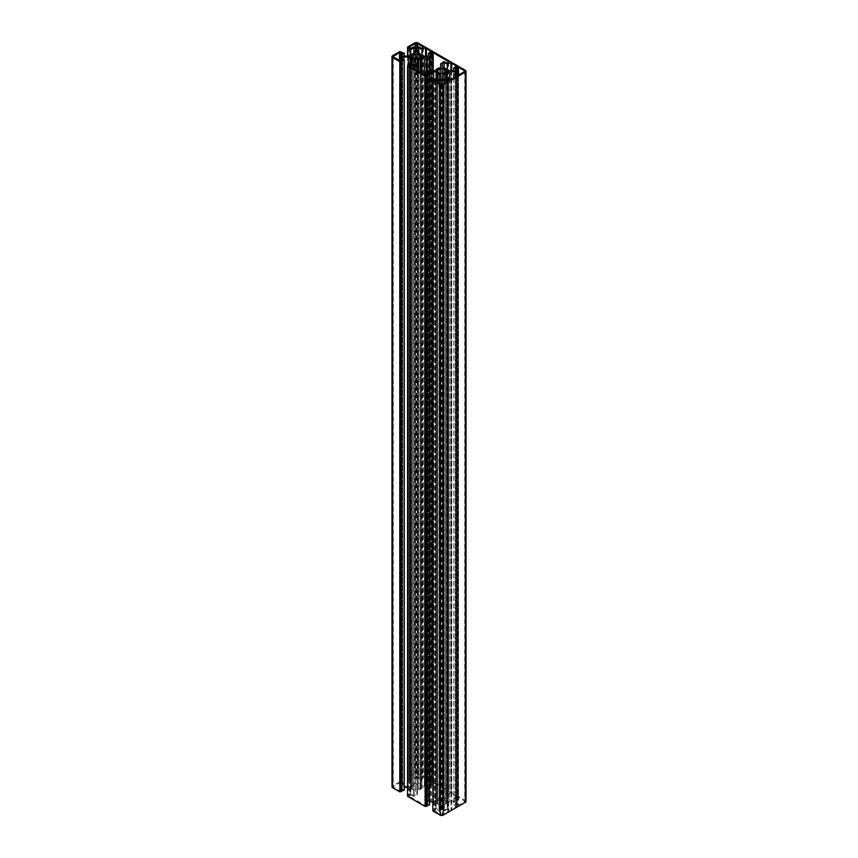 <?xml version="1.0" encoding="UTF-8"?>
<svg xmlns="http://www.w3.org/2000/svg" width="858" height="858" viewBox="0 0 858 858"><rect width="100%" height="100%" fill="white"/><g stroke="black" fill="none" stroke-linecap="round" stroke-linejoin="round"><path stroke-width="0.64" stroke-dasharray="4.29 3.22" d="M417.492 793.124L417.16 61.229M439.146 79.976L439.146 810.188L440.84 809.212L440.84 79L440.84 806.048A2.681 1.544 0 0 0 440.057 804.954A2.681 1.544 0 0 0 439.232 804.632A6.081 3.507 0 0 1 437.634 804.043L437.076 803.731A6.081 3.507 0 0 1 436.068 802.809A2.681 1.544 0 0 0 435.499 802.327A2.681 1.544 0 0 0 433.612 801.876L432.861 801.876M415.551 791.451L415.551 64.393L415.551 791.451A2.681 1.544 0 0 0 414.757 790.347A2.681 1.544 0 0 0 413.931 790.025A6.081 3.507 0 0 1 412.333 789.446L411.786 789.124A6.081 3.507 0 0 1 410.778 788.202A2.681 1.544 0 0 0 410.21 787.719A2.681 1.544 0 0 0 408.311 787.269L407.561 787.269M430.823 70.57L430.673 800.75A11.626 6.714 0 0 1 428.71 800.814L428.71 70.603M439.232 67.975L439.232 798.187A2.681 1.544 0 0 0 440.84 796.771L440.84 66.549L440.508 795.087A11.626 6.714 0 0 0 440.626 794.111A11.626 6.714 0 0 0 440.626 793.94L443.94 791.72L447.147 793.339L448.541 791.805L432.979 782.828L430.276 783.558L433.129 785.478L429.29 787.397A11.626 6.714 0 0 0 427.327 787.462L424.388 787.269A2.681 1.544 0 0 0 421.932 788.202A6.081 3.507 0 0 1 420.924 789.124L420.366 789.446A6.081 3.507 0 0 1 418.768 790.025A2.681 1.544 0 0 0 417.16 791.451M420.806 57.111L420.806 787.322L421.675 786.807L420.281 786.293A4.022 2.327 0 0 0 419.197 785.167A4.022 2.327 0 0 0 417.245 784.544L416.988 783.858L415.454 784.223L415.454 54.011M420.806 787.322L420.281 57.111L420.281 786.293M417.245 54.011L417.245 784.223M445.57 801.93L445.57 800.889A4.022 2.327 0 0 0 444.498 799.763A4.022 2.327 0 0 0 442.535 799.141L442.278 798.487L440.755 799.141A4.022 2.327 0 0 0 437.719 800.889L436.261 801.404L437.719 801.93A4.022 2.327 0 0 0 440.755 803.678L442.535 803.678A4.022 2.327 0 0 0 445.57 801.93L447.018 801.404L445.57 800.889M409.781 778.12L409.459 777.198L415.658 773.626A0.987 0.568 0 0 1 417.052 773.626L423.241 777.198L422.93 778.26L421.857 778.732L419.058 777.123L416.559 778.324L414.06 777.123L410.853 778.732L409.727 778.185L409.781 48.048L409.781 778.26M448.219 810.102L447.147 809.48L443.94 811.1L441.441 809.888L438.942 811.1L436.143 809.48L435.07 809.952L434.759 811.014L440.948 814.585A0.987 0.568 0 0 0 442.342 814.585L448.595 810.939L447.79 810.392L448.219 79.88L448.219 809.952M442.535 799.141L442.535 803.678M440.755 73.831L440.755 803.935M442.535 803.989L442.535 73.777L442.535 803.989M440.755 799.141L440.755 803.678M437.719 800.889L437.719 801.93M437.172 800.889L437.172 71.707L437.13 801.93M440.755 68.629L440.755 798.841M457.335 804.986L458.279 805.383L464.478 801.812A0.987 0.568 0 0 0 464.478 801.007L458.279 797.425L456.445 797.608L455.619 798.23L458.504 799.967L456.252 801.404L458.504 802.852L455.566 804.654L457.335 804.986L457.335 74.775M420.281 787.322A4.022 2.327 0 0 1 417.245 789.07L417.245 784.544M420.763 57.111L420.763 786.293M415.454 59.202L415.454 789.414L417.245 789.403M415.454 789.414L415.454 784.544A4.022 2.327 0 0 0 412.43 786.293L410.982 786.807L412.43 787.322A4.022 2.327 0 0 0 415.454 789.07M412.43 786.293L412.43 787.322M411.969 57.111L411.969 787.322M401.555 783.011L399.721 782.828L393.522 786.4A0.987 0.568 0 0 0 393.522 787.204L399.721 790.786L402.434 790.057L399.496 788.245L401.748 786.807L399.496 785.36L402.434 783.558L401.555 783.011L401.555 53.893M457.335 796.074L456.928 795.967A2.231 1.287 0 0 1 455.351 795.591L451.726 793.5A2.231 1.287 0 0 1 451.072 792.588L447.275 794.433L444.144 792.631L442.449 793.607L442.449 796.771A2.681 1.544 0 0 0 444.069 798.187A6.081 3.507 0 0 1 445.667 798.777L446.214 799.088A6.081 3.507 0 0 1 447.222 800.01A2.681 1.544 0 0 0 449.689 800.943L455.158 800.943L456.853 799.967L453.721 798.155L457.335 796.074L457.335 65.862M457.142 65.969L457.142 795.967M453.721 70.731L453.721 798.155M456.853 69.755L456.853 799.967M455.158 70.731L455.158 800.943M446.214 68.876L446.214 799.088M445.667 68.876L445.667 799.088M445.667 68.554L445.667 798.777M442.449 66.549L442.449 796.771M442.449 63.395L442.449 793.607M444.144 67.996L444.144 792.631M447.275 69.863L447.275 794.433M450.879 70.731L450.879 792.352M451.072 62.248L451.072 792.46M451.072 792.588L451.072 70.731L451.072 792.588M417.16 62.462L417.16 792.674M420.366 72.49L420.366 789.446M420.366 58.912L420.366 789.124M420.924 72.812L420.924 789.124M429.29 70.603L429.29 787.397M440.84 63.513L440.84 793.725M440.84 63.621L440.84 793.832M440.626 64.06L440.626 793.94M440.84 796.771L440.84 795.538M439.232 798.187A6.081 3.507 0 0 0 437.634 798.777L437.634 68.554M437.634 68.876L437.634 798.777M437.076 68.876L437.076 799.088L437.634 799.088M437.076 799.088A6.081 3.507 0 0 0 436.068 800.01A2.681 1.544 0 0 1 433.612 800.943L430.823 800.782M428.346 70.731L428.71 800.814M428.346 800.943L424.785 802.852L427.67 804.729L425.021 805.383L409.405 796.331L410.853 794.873L414.06 796.492L417.16 794.487L417.16 70.635M417.16 64.168L417.16 794.487M417.31 70.721L417.16 794.379M417.31 794.283L417.374 70.764M417.492 793.146A11.626 6.714 0 0 0 417.374 794.111A11.626 6.714 0 0 0 417.374 794.272M431.842 51.373L432.035 781.477L428.432 783.558L431.563 785.36L429.869 786.336L424.388 786.336A2.681 1.544 0 0 1 421.932 785.402A6.081 3.507 0 0 0 420.924 784.491L420.366 784.169A6.081 3.507 0 0 0 418.768 783.579A2.681 1.544 0 0 1 417.16 782.164L417.16 779L418.854 778.024L421.986 779.836L425.772 777.863L425.772 47.651M432.035 51.265L432.035 781.477M428.432 56.124L428.432 783.558M431.563 55.148L431.563 785.36M429.869 56.124L429.869 786.336M420.924 54.269L420.924 784.491M420.366 54.269L420.366 784.491M420.366 53.957L420.366 784.169M417.16 51.952L417.16 782.164M417.16 48.788L417.16 779M418.854 53.389L418.854 778.024M421.986 55.255L421.986 779.836M425.589 56.124L425.589 777.745M430.051 52.402L430.051 780.984L426.426 778.892A2.231 1.287 0 0 1 425.772 777.981L425.772 777.863M430.051 780.984A2.231 1.287 0 0 0 431.638 781.37L431.842 781.37M457.335 76.523L456.928 806.852A2.231 1.287 0 0 0 455.351 807.228L451.726 809.319A2.231 1.287 0 0 0 451.072 810.231L450.879 80.255M447.275 78.164L447.275 808.386L450.879 810.467M444.144 79.976L444.144 810.188L447.275 808.386M444.069 79.933L444.069 804.632A2.681 1.544 0 0 0 442.449 806.048L442.449 79L442.449 809.212L444.144 810.188M442.449 806.048L442.449 809.212M444.069 804.632A6.081 3.507 0 0 0 445.667 804.043L445.667 79.097L445.667 804.043M446.214 78.786L446.214 803.731L445.667 803.731M446.214 803.731A6.081 3.507 0 0 0 447.222 802.809A2.681 1.544 0 0 1 449.689 801.876L455.158 801.876L455.158 73.616M456.853 72.64L456.853 802.852L455.158 801.876M453.721 77.949L453.721 804.654L456.853 802.852M457.335 806.735L453.721 804.654M457.142 76.63L457.142 806.852M451.072 80.137L451.072 810.349M466.012 801.404A2.231 1.287 0 0 0 465.358 800.493L417.932 773.112A2.231 1.287 0 0 0 414.768 773.112L407.561 777.273L410.725 779.836L413.856 778.024L415.551 779L415.551 782.164L415.551 51.952M407.561 56.124L407.561 777.273M408.515 47.608L408.515 777.82M407.882 56.124L407.882 778.185M410.725 55.255L410.725 779.836M413.856 53.389L413.856 778.024M415.551 48.788L415.551 779M413.931 53.368L413.931 783.579A2.681 1.544 0 0 0 415.551 782.164M413.931 783.579A6.081 3.507 0 0 0 412.333 784.169L411.786 784.491A6.081 3.507 0 0 0 410.778 785.402A2.681 1.544 0 0 1 408.311 786.336L402.842 786.336L401.147 785.36L404.279 783.558L399.849 781.735L392.642 785.896A2.231 1.287 0 0 0 391.988 786.807M412.333 53.957L412.333 784.169M412.333 54.269L412.333 784.491M411.786 54.269L411.786 784.491M402.842 56.124L402.842 786.336M401.147 55.148L401.147 785.36M404.279 56.124L404.279 783.558M401.426 51.695L401.426 781.917M400.793 52.059L400.793 782.281M399.849 51.512L399.849 781.735M404.279 790.057L401.147 788.245L404.279 787.269M401.147 58.033L401.147 788.245M402.842 59.009L402.842 787.269M411.786 64.178L411.786 789.124M412.333 58.912L412.333 789.124M412.333 64.5L412.333 789.446M415.551 794.605L413.856 795.58L410.725 793.779L407.561 796.331M413.856 65.369L413.856 795.58M410.725 63.567L410.725 793.779M407.882 65.937L407.882 795.42M408.515 65.573L408.515 795.784M426.437 72.64L426.437 802.852L429.568 804.654M428.131 73.616L428.131 801.876L426.437 802.852M429.568 801.876L428.131 801.876M437.076 78.786L437.076 803.731M437.634 73.509L437.634 803.731M437.634 79.097L437.634 804.043M440.84 809.212L440.84 806.048M436.014 78.164L436.014 808.386L439.146 810.188M433.172 80.545L433.172 810.027L436.014 808.386M433.805 80.18L433.805 810.392L433.172 810.027M432.861 810.939L433.805 810.392M417.438 62.838L417.438 793.049M436.068 78.196L436.068 802.809M410.778 63.589L410.778 788.202M430.673 70.538L430.673 800.75M427.177 71.193L427.177 787.43M446.117 800.889L446.117 801.93M410.156 48.263L410.156 777.895M410.156 47.533L410.156 777.745M415.658 47.834L415.658 773.626M417.052 47.834L417.052 773.626M422.104 48.52L422.104 778.732M421.857 48.52L421.857 778.732M419.058 46.9L419.058 777.123M418.65 46.9L418.65 777.123M416.559 48.112L416.559 778.324M416.151 48.112L416.151 778.324M414.06 46.9L414.06 777.123M413.653 46.9L413.653 777.123M410.853 48.52L410.853 778.732M410.596 48.52L410.596 778.732M447.844 80.105L447.844 810.317M447.844 81.199L447.844 810.467M442.342 84.374L442.342 814.585M440.948 84.374L440.948 814.585M435.446 81.199L435.446 810.467M435.446 80.105L435.446 810.317M435.896 81.456L435.896 809.48M436.143 81.596L436.143 809.48M438.942 83.215L438.942 811.1M439.35 83.451L439.35 811.1M441.441 84.534L441.441 809.888M441.849 84.534L441.849 809.888M443.94 83.451L443.94 811.1M444.347 83.215L444.347 811.1M447.147 81.596L447.147 809.48M447.404 81.456L447.404 809.48M458.022 75.172L458.022 805.383M457.078 74.775L457.078 804.986M456.703 74.989L456.703 805.201M456.445 74.989L456.445 805.201M458.429 800.085L458.429 72.758M458.429 69.637L458.429 799.849M456.445 68.49L456.445 797.608M456.703 68.64L456.703 797.608M457.078 68.855L457.078 797.833M457.335 69.005L457.335 797.833M458.022 69.401L458.022 797.425M458.279 69.552L458.279 797.425M464.478 801.812L464.478 801.007M458.279 75.172L458.279 805.383M411.883 57.111L411.883 786.293M401.297 54.033L401.297 783.011M399.571 55.03L399.571 785.242M399.571 58.151L399.571 785.478M401.555 60.392L401.555 790.604M401.297 60.392L401.297 790.604M400.922 60.167L400.922 790.379M400.665 60.167L400.665 790.379M399.978 60.575L399.978 790.786M399.721 60.575L399.721 790.786M393.522 786.4L393.522 787.204M399.721 54.944L399.721 782.828M399.978 54.805L399.978 782.828M400.665 54.397L400.665 783.225M400.922 54.258L400.922 783.225M449.689 70.731L449.689 800.943M447.222 69.798L447.222 800.01M444.069 67.975L444.069 798.187M451.726 70.731L451.726 793.5M455.351 67.01L455.351 795.591M456.928 66.098L456.928 795.967M418.768 71.568L418.768 790.025M421.932 73.391L421.932 788.202M424.388 74.818L424.388 787.269M426.523 71.568L426.523 787.269M427.327 71.107L427.327 787.462M429.3 70.603L429.3 787.354M429.483 70.603L429.483 787.269M429.654 70.592L429.654 787.269M430.287 70.56L430.287 787.118M433.129 70.731L433.129 785.478M433.129 55.03L433.129 785.242M431.145 53.893L431.145 783.011M431.402 54.033L431.402 783.011M431.778 54.258L431.778 783.225M432.035 54.397L432.035 783.225M432.732 54.805L432.732 782.828M432.979 54.944L432.979 782.828M447.844 62.141L447.844 792.352M447.844 62.87L447.844 792.502M447.404 63.127L447.404 793.339M447.147 63.127L447.147 793.339M444.347 61.508L444.347 791.72M443.94 61.508L443.94 791.72M441.109 63.149L441.109 793.36M440.69 63.717L440.69 793.929M440.562 67.246L440.562 795.162M436.068 69.798L436.068 800.01M433.612 70.731L433.612 800.943M431.477 70.731L431.477 800.943M428.7 70.646L428.7 800.857M428.517 70.731L428.517 800.943M427.713 70.882L427.713 801.093M424.871 72.522L424.871 802.734M424.871 75.086L424.871 802.97M426.855 74.989L426.855 805.201M426.598 74.989L426.598 805.201M426.222 74.775L426.222 804.986M425.965 74.775L425.965 804.986M425.268 75.172L425.268 805.383M425.021 75.172L425.021 805.383M410.156 66.592L410.156 795.859M410.156 65.498L410.156 795.709M410.596 66.849L410.596 794.873M410.853 66.999L410.853 794.873M413.653 68.619L413.653 796.492M414.06 68.844L414.06 796.492M416.891 70.485L416.891 794.851M424.388 56.124L424.388 786.336M421.932 55.191L421.932 785.402M418.768 53.368L418.768 783.579M426.426 56.124L426.426 778.892M431.638 51.491L431.638 781.37M447.222 78.196L447.222 802.809M449.689 79.558L449.689 801.876M456.928 76.63L456.928 806.852M455.351 77.016L455.351 807.228M451.726 79.108L451.726 809.319M465.358 70.281L465.358 800.493M417.932 42.9L417.932 773.112M414.768 42.9L414.768 773.112M410.778 55.191L410.778 785.402M408.311 56.124L408.311 786.336M392.642 55.673L392.642 785.896M408.311 64.961L408.311 787.269M413.931 65.326L413.931 790.025M433.612 79.558L433.612 801.876M439.232 79.933L439.232 804.632M421.675 56.596L421.675 786.807M447.018 71.193L447.018 801.404M410.21 48.295L410.21 777.82M409.405 47.061L409.405 777.273M423.294 47.061L423.294 777.273M422.501 48.295L422.501 777.82M422.983 47.973L422.983 778.185M448.273 79.815L448.273 810.027M447.79 81.231L447.79 810.392M448.595 80.727L448.595 810.939M434.706 80.727L434.706 810.939M435.499 81.231L435.499 810.392M435.017 79.815L435.017 810.027M440.744 73.777L440.744 803.989M436.261 71.193L436.261 801.404M455.566 74.442L455.566 804.654M458.504 75.043L458.504 802.852M456.252 71.193L456.252 801.404M458.504 72.64L458.504 799.967M455.566 67.943L455.566 798.155M464.768 71.193L464.768 801.404M410.982 56.596L410.982 786.807M402.434 53.346L402.434 783.558M399.496 58.033L399.496 785.36M401.748 56.596L401.748 786.807M399.496 60.435L399.496 788.245M402.434 59.845L402.434 790.057M393.232 56.596L393.232 786.807M433.215 70.731L433.215 785.36M430.276 53.346L430.276 783.558M448.595 61.669L448.595 791.88M447.79 62.902L447.79 792.427M448.273 62.58L448.273 792.792M440.626 63.889L440.626 794.111M424.785 75.043L424.785 802.852M427.724 74.442L427.724 804.654M409.405 66.12L409.405 796.331M410.21 66.624L410.21 795.784M409.727 65.208L409.727 795.42M417.374 63.889L417.374 794.111M409.727 47.973L409.727 778.185"/><path stroke-width="1.29" d="M409.781 65.133L410.853 64.661L414.06 66.281L417.374 64.06A11.626 6.714 0 0 1 417.374 63.889A11.626 6.714 0 0 1 417.492 62.924L417.16 61.229A2.681 1.544 0 0 1 418.768 59.813A6.081 3.507 0 0 0 420.366 59.223L420.366 72.49M440.84 75.836L440.84 79L440.84 75.836A2.681 1.544 0 0 0 440.057 74.743A2.681 1.544 0 0 0 439.232 74.421L439.232 79.933M437.634 79.097L437.634 73.509L437.076 73.509A6.081 3.507 0 0 1 436.068 72.598A2.681 1.544 0 0 0 435.499 72.115A2.681 1.544 0 0 0 433.612 71.664L428.131 71.664L428.131 73.616M440.068 84.888L440.068 815.1L432.861 810.939L432.861 80.727L440.068 84.888A2.231 1.287 0 0 0 443.232 84.888L465.358 72.104A2.231 1.287 0 0 0 466.012 71.193A2.231 1.287 0 0 0 465.358 70.281L417.932 42.9A2.231 1.287 0 0 0 414.768 42.9L407.561 47.061L410.725 49.614L413.856 47.812L415.551 48.788L415.551 51.952A2.681 1.544 0 0 1 413.931 53.368A6.081 3.507 0 0 0 412.333 53.957L411.786 54.269A6.081 3.507 0 0 0 410.778 55.191A2.681 1.544 0 0 1 408.311 56.124L402.842 56.124L401.147 55.148L404.279 53.346L399.849 51.512L392.642 55.673A2.231 1.287 0 0 0 391.988 56.596A2.231 1.287 0 0 0 392.642 57.507L399.849 61.669L404.279 59.845L401.147 58.033L402.842 57.057L408.311 57.057A2.681 1.544 0 0 1 410.21 57.507A2.681 1.544 0 0 1 410.778 57.99A6.081 3.507 0 0 0 411.786 58.912L412.333 59.223A6.081 3.507 0 0 0 413.931 59.813A2.681 1.544 0 0 1 414.757 60.135A2.681 1.544 0 0 1 415.551 61.229L415.551 64.393L413.856 65.369L410.725 63.567L407.882 65.208L407.882 65.937M440.84 66.549L440.84 65.326L440.84 66.549A2.681 1.544 0 0 1 439.232 67.975A6.081 3.507 0 0 0 437.634 68.554L437.076 68.876A6.081 3.507 0 0 0 436.068 69.798A2.681 1.544 0 0 1 433.612 70.731L430.673 70.538A11.626 6.714 0 0 1 428.71 70.603L424.785 72.64L427.67 74.367M440.84 65.326L440.562 67.246M448.541 61.594L432.979 52.617L430.276 53.346L433.129 55.266L429.29 57.186A11.626 6.714 0 0 0 427.327 57.25L426.523 57.057L426.523 71.568M412.43 56.081L412.43 57.111L410.982 56.596L412.43 56.081A4.022 2.327 0 0 1 415.454 54.322L416.988 53.646L417.245 54.322A4.022 2.327 0 0 1 419.197 54.944A4.022 2.327 0 0 1 420.281 56.081L420.281 57.111L421.675 56.596L420.763 56.081L420.763 57.111M445.57 70.678L445.57 71.707L447.018 71.193L445.57 70.678A4.022 2.327 0 0 0 444.498 69.552A4.022 2.327 0 0 0 442.535 68.93L442.535 73.466A4.022 2.327 0 0 0 445.57 71.707M442.535 68.93L442.278 68.275L440.755 68.93A4.022 2.327 0 0 0 437.719 70.678L437.719 71.707A4.022 2.327 0 0 0 440.755 73.456L442.535 73.466M415.658 43.415A0.987 0.568 0 0 1 417.052 43.415L423.241 47.136L421.857 48.52L419.058 46.9L416.559 48.112L413.653 46.9L410.596 48.52L409.459 46.986L415.658 43.415L415.658 47.834M448.219 79.88L448.541 80.652M448.541 80.802L442.342 84.374A0.987 0.568 0 0 1 440.948 84.374L434.759 80.802L435.896 79.268L435.896 81.456M448.219 79.74L447.147 79.268L443.94 80.877L441.441 79.676L438.942 80.877L435.896 79.268M437.719 70.678L436.261 71.193L437.719 71.707M437.172 70.678L437.172 71.707M440.755 68.93L440.755 73.456M456.327 71.075L458.504 69.755L458.504 72.64L455.566 74.442L458.022 75.172L464.478 71.6A0.987 0.568 0 0 0 464.478 70.796L458.279 67.214L457.335 67.621L457.335 69.005M458.504 75.043L458.504 72.64L456.327 71.311M458.504 69.755L455.619 68.018M457.335 67.621L455.619 67.868M417.245 54.322L417.245 58.859A4.022 2.327 0 0 0 420.281 57.111M412.43 57.111A4.022 2.327 0 0 0 415.454 58.859L417.245 59.191M415.454 54.322L415.454 58.859M399.571 55.266L399.571 57.915L401.673 56.703L399.496 55.148L402.434 53.346L400.922 53.014L400.922 54.258M399.571 57.915L399.571 60.489L399.571 58.151L402.381 59.77M400.922 53.014L399.721 52.617L393.522 56.188A0.987 0.568 0 0 0 393.522 56.993L399.721 60.575L402.381 59.91M457.142 65.755L456.928 65.755A2.231 1.287 0 0 1 455.351 65.38L451.726 63.288A2.231 1.287 0 0 1 451.072 62.377L447.275 64.221L444.144 62.42L442.449 63.395L442.449 66.549A2.681 1.544 0 0 0 444.069 67.975A6.081 3.507 0 0 1 445.667 68.554L446.214 68.876A6.081 3.507 0 0 1 447.222 69.798A2.681 1.544 0 0 0 449.689 70.731L455.158 70.731L456.853 69.755L453.721 67.943L457.142 65.969M453.721 67.943L453.721 70.731M444.144 62.42L444.144 67.996M447.275 64.221L447.275 69.863M450.879 62.141L450.879 70.731M420.366 59.223L420.924 58.912L420.924 72.812M420.924 58.912A6.081 3.507 0 0 0 421.932 57.99L421.932 73.391M426.523 57.057L424.388 57.057A2.681 1.544 0 0 0 421.932 57.99M429.29 57.186L429.29 70.603M448.541 61.744L448.219 62.505M448.219 62.655L447.147 63.127L443.94 61.508L440.626 64.06M440.562 64.951L440.508 64.854A11.626 6.714 0 0 0 440.626 63.889A11.626 6.714 0 0 0 440.626 63.728M427.67 74.517L425.021 75.172L409.459 66.195M409.781 65.283L409.459 66.045M417.16 64.275L417.16 70.635M417.374 64.06L417.374 70.764M431.842 51.373L428.432 53.346L428.432 56.124M428.432 53.346L431.563 55.148L429.869 56.124L424.388 56.124A2.681 1.544 0 0 1 421.932 55.191A6.081 3.507 0 0 0 420.924 54.269L420.366 53.957A6.081 3.507 0 0 0 418.768 53.368A2.681 1.544 0 0 1 417.16 51.952L417.16 48.788L418.854 47.812L418.854 53.389M418.854 47.812L421.986 49.614L421.986 55.255M421.986 49.614L425.589 47.533L425.589 56.124M425.589 47.533L425.772 47.769A2.231 1.287 0 0 0 426.426 48.681L426.426 56.124M431.842 51.148L431.638 51.148A2.231 1.287 0 0 1 430.051 50.772L426.426 48.681M453.721 77.949L453.721 74.442L456.928 76.63A2.231 1.287 0 0 0 455.351 77.016L451.726 79.108A2.231 1.287 0 0 0 451.072 80.019L447.275 78.164L444.144 79.976L442.449 79L442.449 75.836L442.449 79M446.214 78.786L446.214 73.509L445.667 73.831A6.081 3.507 0 0 1 444.069 74.421A2.681 1.544 0 0 0 442.449 75.836M445.667 73.831L445.667 79.097L445.667 73.831M446.214 73.509A6.081 3.507 0 0 0 447.222 72.598L447.222 78.196M453.721 74.442L456.853 72.64L455.158 71.664L449.689 71.664A2.681 1.544 0 0 0 447.222 72.598M455.158 71.664L455.158 73.616M465.358 72.104L465.358 802.327L443.232 815.1A2.231 1.287 0 0 1 440.068 815.1M465.358 802.327A2.231 1.287 0 0 0 466.012 801.404L466.012 71.193M407.561 47.061L407.561 56.124M407.882 47.973L407.882 56.124M410.725 49.614L410.725 55.255M413.856 47.812L413.856 53.389M404.279 53.346L404.279 56.124M391.988 56.596L391.988 786.807A2.231 1.287 0 0 0 392.642 787.719L399.849 791.88L404.279 790.057L404.279 59.845M399.849 61.669L399.849 791.88M400.793 61.122L400.793 791.333M401.426 61.486L401.426 791.698M402.842 57.057L402.842 59.009M404.279 787.269L407.561 787.269M411.786 58.912L411.786 64.178M412.333 59.223L412.333 64.5M415.551 61.229L415.551 64.393M407.882 65.208L408.515 65.573L407.561 66.12L407.561 796.331L425.139 806.488L425.139 76.265L407.561 66.12M428.131 71.664L426.437 72.64L429.568 74.442L426.726 76.083L426.094 75.718L426.094 805.941L425.139 806.488M426.094 75.718L425.139 76.265M426.726 76.083L426.726 806.305L426.094 805.941M429.568 74.442L429.568 804.654L426.726 806.305M432.861 801.876L429.568 801.876M437.076 73.509L437.076 78.786M437.634 73.831A6.081 3.507 0 0 0 439.232 74.421M432.861 80.727L436.014 78.164L439.146 79.976L440.84 79M433.172 79.815L433.172 80.545M436.068 72.598L436.068 78.196M410.778 57.99L410.778 63.589M427.177 57.218L427.177 71.193M410.156 47.683L410.156 48.263M417.052 43.415L417.052 47.834M422.554 47.683L422.554 48.263L422.554 47.683M447.844 80.255L447.844 81.199M435.446 80.255L435.446 81.199M436.143 79.268L436.143 81.596M438.942 80.877L438.942 83.215M439.35 80.877L439.35 83.451M441.441 79.676L441.441 84.534M441.849 79.676L441.849 84.534M443.94 80.877L443.94 83.451M444.347 80.877L444.347 83.215M447.147 79.268L447.147 81.596M447.404 79.268L447.404 81.456M446.117 70.678L446.117 71.707M458.429 72.758L458.429 75.086L458.429 72.758M458.429 69.873L458.429 72.522M456.445 67.396L456.445 68.49M456.703 67.396L456.703 68.64M457.078 67.621L457.078 68.855M458.022 67.214L458.022 69.401M458.279 67.214L458.279 69.552M464.478 70.796L464.478 71.6M411.883 56.081L411.883 57.111M401.297 52.799L401.297 54.033M401.555 52.799L401.555 53.893M393.522 56.188L393.522 56.993M399.721 52.617L399.721 54.944M399.978 52.617L399.978 54.805M400.665 53.014L400.665 54.397M451.072 62.377L451.072 70.731L451.072 62.377M451.726 63.288L451.726 70.731M455.351 65.38L455.351 67.01M418.768 59.813L418.768 71.568M424.388 57.057L424.388 74.818M427.327 57.25L427.327 71.107M429.3 57.143L429.3 70.603M429.483 57.057L429.483 70.603M429.654 57.057L429.654 70.592M430.287 56.907L430.287 70.56M433.129 55.266L433.129 70.731M431.145 52.799L431.145 53.893M431.402 52.799L431.402 54.033M431.778 53.014L431.778 54.258M432.035 53.014L432.035 54.397M432.732 52.617L432.732 54.805M432.979 52.617L432.979 54.944M447.844 62.291L447.844 62.87M424.871 72.758L424.871 75.086M410.156 65.648L410.156 66.592M410.596 64.661L410.596 66.849M410.853 64.661L410.853 66.999M413.653 66.281L413.653 68.619M414.06 66.281L414.06 68.844M416.891 64.64L416.891 70.485M417.31 64.071L417.31 70.721M425.772 47.769L425.772 56.124L425.772 47.769M430.051 50.772L430.051 52.402M444.069 74.421L444.069 79.933M449.689 71.664L449.689 79.558M443.232 84.888L443.232 815.1M392.642 57.507L392.642 787.719M408.311 57.057L408.311 64.961M413.931 59.813L413.931 65.326M433.612 71.664L433.612 79.558M410.21 47.608L410.21 48.295M422.501 47.608L422.501 48.295M447.79 80.18L447.79 81.231M435.499 80.18L435.499 81.231M399.496 55.148L399.496 60.435M433.215 55.148L433.215 70.731M447.79 62.216L447.79 62.902M424.785 72.64L424.785 75.043M410.21 65.573L410.21 66.624"/></g></svg>
